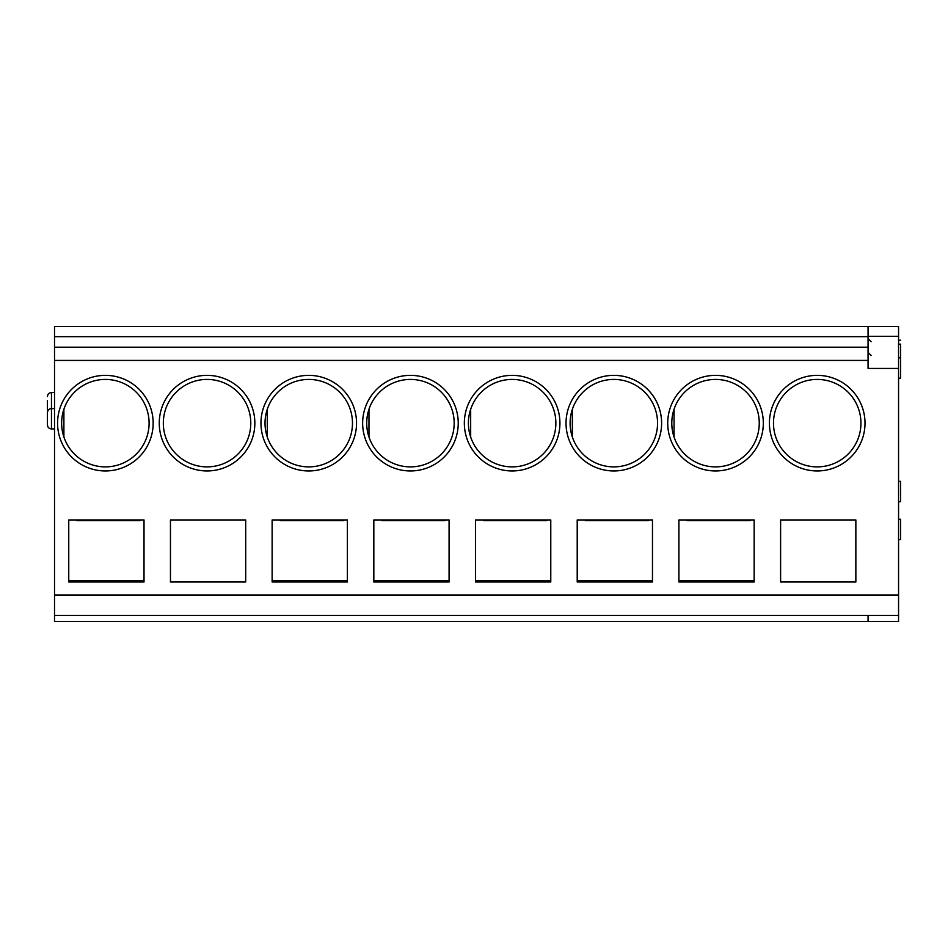 <?xml version="1.0" encoding="UTF-8"?>
<svg xmlns="http://www.w3.org/2000/svg" width="948" height="948" viewBox="0 0 948 948"><rect width="100%" height="100%" fill="white"/><g stroke="black" fill="none" stroke-linecap="round" stroke-linejoin="round"><path stroke-width="1.42" d="M898.562 344.16L900.6 344.16L900.6 378.193L898.562 378.193M900.6 340.225L898.562 340.225M898.562 519.267L900.6 519.267L900.6 539.613L898.562 539.613M898.562 481.359L900.6 481.359L900.6 501.693L898.562 501.693M667.724 423.152L667.724 423.152A47.791 47.791 0 0 1 715.515 375.361A47.791 47.791 0 0 1 763.318 423.152A47.791 47.791 0 0 1 715.515 470.955A47.791 47.791 0 0 1 667.724 423.152M900.6 357.846L898.562 357.846M610.394 379.556L613.83 379.425A43.727 43.727 0 0 1 657.557 423.152A43.727 43.727 0 0 1 613.83 466.878A43.727 43.727 0 0 1 570.104 423.152A43.727 43.727 0 0 1 613.83 379.425L611.851 379.473M572.355 409.287L572.355 437.028L571.656 434.705M571.052 432.252L570.625 429.906M570.329 427.666L570.163 425.486M570.104 423.353L570.139 421.208M570.293 419.052L570.566 416.812M570.969 414.501L571.087 413.909M571.526 412.06L572.284 409.512M650.435 580.78L650.435 582.001M635.184 582.001L635.184 580.78M752.131 580.78L752.131 582.001M736.88 582.001L736.88 580.78M712.09 379.556L715.515 379.425A43.727 43.727 0 0 1 759.253 423.152A43.727 43.727 0 0 1 715.515 466.878A43.727 43.727 0 0 1 671.788 423.152A43.727 43.727 0 0 1 715.515 379.425L713.548 379.473M674.052 409.287L674.052 437.028L673.341 434.705M672.748 432.252L672.322 429.906M672.025 427.666L671.859 425.486M671.788 423.353L671.836 421.208M671.99 419.052L672.25 416.812M672.653 414.501L672.784 413.909M673.222 412.06L673.981 409.512M605.689 580.78L605.689 582.001M707.386 580.78L707.386 582.001M648.408 519.966L648.408 520.618L585.354 520.618L585.354 519.966M577.214 582.001L577.214 519.966L652.473 519.966L652.473 582.001L577.214 582.001L577.214 580.78L652.473 580.78M750.093 519.966L750.093 520.618L687.051 520.618L687.051 519.966M678.91 582.001L678.91 519.966L754.158 519.966L754.158 582.001L678.91 582.001L678.91 580.78L754.158 580.78M773.485 423.152A43.727 43.727 0 0 1 817.212 379.425A43.727 43.727 0 0 1 860.938 423.152A43.727 43.727 0 0 1 817.212 466.878A43.727 43.727 0 0 1 773.485 423.152M898.562 368.44L898.562 336.291L868.06 336.291L868.06 368.44L898.562 368.44L898.562 595.012L54.522 595.012L54.522 326.55L898.562 326.55L898.562 336.291M868.06 336.291L868.06 326.55M898.562 595.012L898.562 621.45L868.06 621.45L868.06 615.359M613.83 375.361A47.791 47.791 0 0 1 661.621 423.152A47.791 47.791 0 0 1 613.83 470.955A47.791 47.791 0 0 1 566.027 423.152A47.791 47.791 0 0 1 613.83 375.361M817.212 375.361A47.791 47.791 0 0 1 858.604 447.053A47.791 47.791 0 0 1 775.82 447.053A47.791 47.791 0 0 1 817.212 375.361M780.607 519.966L855.854 519.966L855.854 582.001L780.607 582.001L780.607 519.966M54.522 336.647L868.06 336.647L868.06 347.205L54.522 347.205M245.698 582.001L245.698 519.966L170.45 519.966L170.45 582.001L245.698 582.001M207.055 375.361A47.791 47.791 0 0 1 248.447 447.053A47.791 47.791 0 0 1 165.663 447.053A47.791 47.791 0 0 1 207.055 375.361M144.013 582.001L68.754 582.001L68.754 519.966L144.013 519.966L144.013 582.001M57.567 423.152A47.791 47.791 0 0 1 105.37 375.361A47.791 47.791 0 0 1 153.161 423.152A47.791 47.791 0 0 1 105.37 470.955A47.791 47.791 0 0 1 57.567 423.152M464.342 423.152A47.791 47.791 0 0 1 512.133 375.361A47.791 47.791 0 0 1 559.924 423.152A47.791 47.791 0 0 1 512.133 470.955A47.791 47.791 0 0 1 464.342 423.152L464.342 423.152M550.776 582.001L475.529 582.001L475.529 519.966L550.776 519.966L550.776 582.001M362.646 423.152A47.791 47.791 0 0 1 410.437 375.361A47.791 47.791 0 0 1 458.24 423.152A47.791 47.791 0 0 1 410.437 470.955A47.791 47.791 0 0 1 362.646 423.152L362.646 423.152M449.079 582.001L373.832 582.001L373.832 519.966L449.079 519.966L449.079 582.001M260.949 423.152A47.791 47.791 0 0 1 308.752 375.361A47.791 47.791 0 0 1 356.543 423.152A47.791 47.791 0 0 1 308.752 470.955A47.791 47.791 0 0 1 260.949 423.152M347.395 582.001L272.135 582.001L272.135 519.966L347.395 519.966L347.395 582.001M898.562 615.359L54.522 615.359L54.522 595.012M868.06 621.45L54.522 621.45L54.522 615.359M305.315 379.556L308.752 379.425A43.727 43.727 0 0 1 352.478 423.152A43.727 43.727 0 0 1 308.752 466.878A43.727 43.727 0 0 1 265.025 423.152A43.727 43.727 0 0 1 308.752 379.425L306.773 379.473M267.277 409.287L267.277 437.028L266.578 434.705M265.973 432.252L265.547 429.906M265.25 427.666L265.084 425.486M265.025 423.353L265.061 421.208M265.215 419.052L265.487 416.812M265.89 414.501L266.009 413.909M266.447 412.06L267.206 409.512M345.356 580.78L345.356 582.001M330.105 582.001L330.105 580.78M343.33 519.966L343.33 520.618L280.276 520.618L280.276 519.966M300.611 580.78L300.611 582.001M272.135 582.001L272.135 580.78L347.395 580.78M407.012 379.556L410.437 379.425A43.727 43.727 0 0 1 454.175 423.152A43.727 43.727 0 0 1 410.437 466.878A43.727 43.727 0 0 1 366.71 423.152A43.727 43.727 0 0 1 410.437 379.425L408.469 379.473M368.973 409.287L368.973 437.028L368.262 434.705M367.67 432.252L367.243 429.906M366.947 427.666L366.781 425.486M366.71 423.353L366.757 421.208M366.912 419.052L367.172 416.812M367.575 414.501L367.706 413.909M368.144 412.06L368.902 409.512M447.053 580.78L447.053 582.001M431.802 582.001L431.802 580.78M402.308 580.78L402.308 582.001M445.015 519.966L445.015 520.618L381.973 520.618L381.973 519.966M373.832 582.001L373.832 580.78L449.079 580.78M508.697 379.556L512.133 379.425A43.727 43.727 0 0 1 555.86 423.152A43.727 43.727 0 0 1 512.133 466.878A43.727 43.727 0 0 1 468.407 423.152A43.727 43.727 0 0 1 512.133 379.425L510.166 379.473M470.67 409.287L470.67 437.028L469.959 434.705M469.367 432.252L468.928 429.906M468.644 427.666L468.466 425.486M468.407 423.353L468.454 421.208M468.596 419.052L468.869 416.812M469.272 414.501L469.39 413.909M469.841 412.06L470.587 409.512M548.75 580.78L548.75 582.001M533.487 582.001L533.487 580.78M504.004 580.78L504.004 582.001M546.712 519.966L546.712 520.618L483.658 520.618L483.658 519.966M475.529 582.001L475.529 580.78L550.776 580.78M144.013 580.78L68.754 580.78L68.754 582.001M141.975 580.78L141.975 582.001M126.724 582.001L126.724 580.78M101.934 379.556L105.37 379.425A43.727 43.727 0 0 1 149.097 423.152A43.727 43.727 0 0 1 105.37 466.878A43.727 43.727 0 0 1 61.632 423.152A43.727 43.727 0 0 1 105.37 379.425L103.391 379.473M63.895 409.287L63.895 437.028L63.196 434.705M62.592 432.252L62.165 429.906M61.869 427.666L61.703 425.486M61.632 423.353L61.679 421.208M61.833 419.052L62.094 416.812M62.497 414.501L62.627 413.909M63.066 412.06L63.824 409.512M97.229 580.78L97.229 582.001M139.937 519.966L139.937 520.618L76.895 520.618L76.895 519.966M47.4 400.637L47.4 408.825L47.4 400.637M47.4 413.707L47.4 424.858L47.4 413.707M163.329 423.152A43.727 43.727 0 0 1 207.055 379.425A43.727 43.727 0 0 1 250.782 423.152A43.727 43.727 0 0 1 207.055 466.878A43.727 43.727 0 0 1 163.329 423.152M868.06 360.43L54.522 360.43M54.522 392.555L51.465 392.555L51.465 428.934C49.023 428.709 47.661 427.358 47.4 424.858M47.886 410.745L47.4 408.825M51.465 392.555C49.023 392.768 47.661 394.131 47.4 396.62M54.522 408.588L51.465 408.588C49.023 408.813 47.661 410.164 47.4 412.664M54.522 428.934L51.465 428.934M871.105 341.718L868.06 338.661M871.105 355.405L868.06 352.36"/></g></svg>

